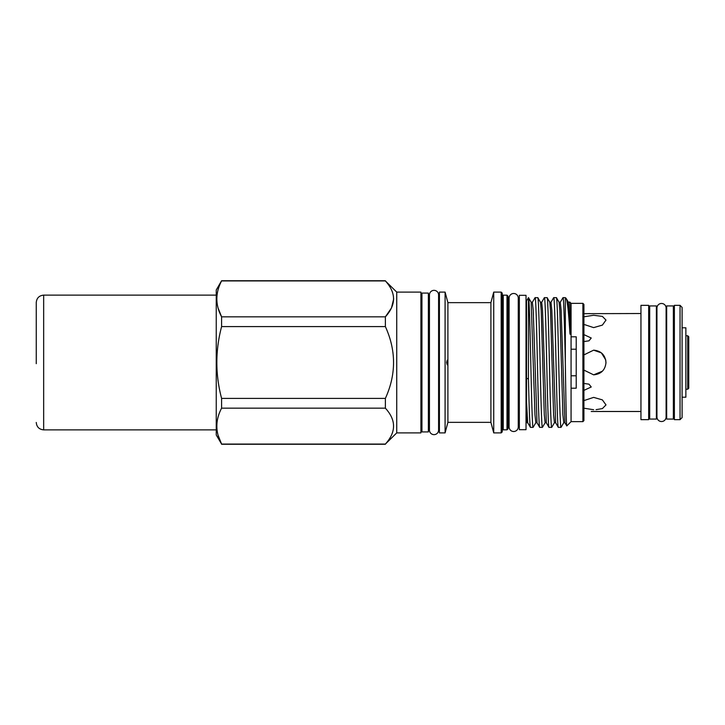 <?xml version="1.0" encoding="UTF-8"?>
<svg xmlns="http://www.w3.org/2000/svg" width="725" height="725" viewBox="0 0 725 725"><rect width="100%" height="100%" fill="white"/><g stroke="black" fill="none" stroke-linecap="round" stroke-linejoin="round"><path stroke-width="1.09" d="M661.526 303.467A4.577 4.577 0 0 0 656.95 308.043L656.95 416.957A4.577 4.577 0 0 0 661.526 421.533A4.577 4.577 0 0 0 666.103 416.957L666.103 308.043A4.577 4.577 0 0 0 661.526 303.467M656.388 419.068L656.388 305.932L649.7 305.932L649.7 419.068L656.388 419.068M673.353 419.068L673.353 305.932L666.674 305.932L666.674 419.068L673.353 419.068M682.098 397.209L685.868 397.209L685.868 327.791L682.098 327.791M687.726 335.757L688.75 336.79L688.75 388.21L687.726 389.243L687.726 335.757L685.868 335.757M687.726 389.243L685.868 389.243M602.393 371.209L593.648 374.843C601.152 374.109 605.266 369.995 605.991 362.5C605.257 354.996 601.143 350.882 593.648 350.157L583.924 354.897M585.728 313.689L589.933 313.581M640.954 313.517L583.924 313.68M583.924 324.401L593.648 327.618L602.375 325.117L605.991 320.078L602.366 316.39L593.648 315.275L583.924 316.789M583.924 334.624L591.237 338.013L588.99 340.822L583.924 341.557M674.386 305.343L674.386 419.657L680.041 419.657L680.041 305.343L674.386 305.343M640.954 305.343L640.954 419.657L648.667 419.657L648.667 305.343L640.954 305.343M680.041 305.343L682.098 307.4L682.098 417.6L680.041 419.657M428.366 431.928L428.366 293.072L421.941 293.072L421.941 431.928L428.366 431.928M526.024 429.689L526.024 295.311L519.336 295.311L519.336 429.689L526.024 429.689M429.445 430.07L429.445 430.07A4.577 4.577 0 0 0 434.021 434.647A4.577 4.577 0 0 0 438.598 430.07L438.598 294.93A4.577 4.577 0 0 0 434.021 290.353A4.577 4.577 0 0 0 429.445 294.93L429.445 430.07M518.257 298.066A4.577 4.577 0 0 0 513.681 293.489A4.577 4.577 0 0 0 509.104 298.066L509.104 426.934A4.577 4.577 0 0 0 513.681 431.511A4.577 4.577 0 0 0 518.257 426.934L518.257 298.066L518.257 302.515L519.336 302.515M503.241 295.157L503.241 429.843L506.993 429.843L508.026 428.81L508.026 296.19L506.993 295.157L503.241 295.157A1.024 1.024 0 0 1 502.217 294.132M503.241 429.843A1.024 1.024 0 0 0 502.217 430.868M509.104 302.515L509.05 302.515A1.024 1.024 0 0 1 508.026 301.482M509.05 302.515L509.05 422.485A1.024 1.024 0 0 0 508.026 423.518M502.217 293.127L502.217 431.873L501.183 432.897L501.183 292.103L502.217 293.127M506.993 429.843L506.993 295.157M583.924 304.391L583.924 420.609L582.9 421.642L582.9 303.358L583.924 304.391M569.759 302.053L568.4 302.262L566.171 298.464C567.385 300.513 568.627 312.14 569.913 333.355C570.249 336.346 570.258 330.917 570.276 329.893L569.759 302.053L571.073 303.358L571.073 421.642L566.805 425.901L564.947 422.738L563.751 422.738L561.032 427.369L558.286 427.315L555.64 422.738L554.444 422.738L551.725 427.369L548.979 427.315L546.333 422.738L545.127 422.738L542.418 427.369L539.672 427.315L537.026 422.738L535.82 422.738L533.111 427.369L530.428 427.369L527.709 422.738L526.54 422.702L526.54 421.85M566.171 298.464L565.337 297.631L565.337 362.808C564.567 328.307 563.778 296.471 562.999 297.631L560.289 302.262L561.132 310.282L564.947 422.738M566.805 425.901C566.316 427.252 565.826 397.028 565.337 362.808M530.428 427.369C529.794 425.666 529.141 409.553 528.471 379.03L526.54 378.178L526.54 411.166L526.024 396.493M526.54 378.178L526.54 300.966L528.462 297.631L531.171 302.262L534.978 414.718L535.82 422.738M528.471 379.03L528.471 297.631C529.241 296.67 530.011 328.198 530.782 362.5C531.561 396.928 532.34 428.511 533.111 427.369M539.735 427.369C538.956 428.511 538.177 396.928 537.406 362.5C536.636 328.072 535.857 296.489 535.077 297.631L537.832 297.685L540.478 302.262L541.185 310.282L544.285 414.718L545.127 422.738M537.769 297.631C538.539 296.489 539.318 328.072 540.098 362.5C540.868 396.928 541.647 428.511 542.418 427.369M549.043 427.369C548.263 428.511 547.493 396.928 546.713 362.5C545.943 328.072 545.164 296.489 544.384 297.631L547.139 297.685L549.786 302.262L550.493 310.282L553.592 414.718L554.444 422.738M547.076 297.631C547.846 296.489 548.626 328.072 549.405 362.5C550.175 396.928 550.955 428.511 551.725 427.369M558.35 427.369C557.57 428.511 556.8 396.928 556.021 362.5C555.25 328.072 554.471 296.489 553.692 297.631L556.447 297.685L559.093 302.262L559.8 310.282L562.899 414.718L563.751 422.738M556.383 297.631C557.162 296.489 557.933 328.072 558.712 362.5C559.482 396.928 560.262 428.511 561.032 427.369M535.077 297.631L532.368 302.262L533.21 310.282L537.026 422.738M544.384 297.631L541.675 302.262L542.518 310.282L546.333 422.738M553.692 297.631L550.982 302.262L551.825 310.282L555.64 422.738M562.999 297.631L565.337 297.631M490.907 302.642L490.907 422.358L447.905 422.358L447.905 302.642L490.907 302.642L493.725 292.103L493.725 432.897L501.183 432.897M493.725 292.103L501.183 292.103M490.907 422.358L493.725 432.897M439.423 292.103L439.423 432.897L445.087 432.897L445.087 292.103L439.423 292.103M396.738 292.103L396.738 432.897L420.908 432.897L420.908 292.103L396.738 292.103L385.374 280.928C396.267 292.855 396.267 304.826 385.374 316.834L385.374 326.594C396.267 350.528 396.267 374.462 385.374 398.406L385.374 408.166C396.267 420.092 396.267 432.064 385.374 444.072L396.738 432.897M218.089 435.254L221.596 444.072L216.24 434.982L216.24 290.018L221.596 280.738L385.374 280.738M385.374 444.072L221.596 444.072C215.271 432.163 215.271 420.192 221.596 408.166L385.374 408.166M385.374 398.406L221.596 398.406L221.596 408.166M221.596 398.406C215.271 374.508 215.271 350.574 221.596 326.594L385.374 326.594M218.143 308.188L221.596 316.834L221.596 326.594M391.409 308.071L385.374 316.834L221.596 316.834C215.271 304.926 215.271 292.954 221.596 280.928L385.374 280.928M571.073 421.642L582.9 421.642M571.073 303.358L582.9 303.358M571.073 336.799L576.212 336.799L576.212 388.201L571.073 388.201M447.851 362.5L447.225 364.811L446.627 362.5L447.225 360.189L447.851 362.5L447.225 364.811M447.905 302.642L445.087 292.103M447.905 422.358L445.087 432.897M438.598 425.548L439.423 425.548M438.598 299.452L439.423 299.452M526.024 422.485L526.54 422.485M526.024 414.872L526.54 421.751M526.024 302.515L526.54 302.515M518.257 426.934L518.257 422.485L519.336 422.485M428.366 425.548L429.445 425.548M428.366 299.452L429.445 299.452M420.908 425.548L421.941 425.548M420.908 299.452L421.941 299.452M593.648 350.157L601.388 352.885L605.692 359.827M605.747 360.071L605.964 363.207M596.068 409.652L602.375 408.601L605.991 404.922L602.366 399.874L593.648 397.382L583.924 400.599M583.924 383.443L588.99 384.178L591.237 386.987L583.924 390.376M446.627 297.875L447.851 302.416M576.212 375.777L571.073 375.777M571.073 349.223L576.212 349.223M583.924 408.211L593.648 409.725M583.924 370.103L593.648 374.843M526.54 409.426L526.54 411.166M391.473 307.953L393.684 298.881M36.25 363.678L36.25 302.552L36.25 363.678M526.54 402.321L527.709 422.738M569.596 302.262L569.913 302.959M568.4 302.262L569.913 333.355M216.24 295.129L43.663 295.129L43.663 429.871C39.159 429.427 36.694 426.952 36.25 422.448M666.103 416.957L666.103 412.462L666.674 412.462M666.674 312.538L666.103 312.538L666.103 308.043M648.667 312.538L649.7 312.538M656.388 312.538L656.95 312.538M673.353 312.538L674.386 312.538M221.596 444.262L385.374 444.262M532.368 302.262L531.171 302.262M541.675 302.262L540.478 302.262M550.982 302.262L549.786 302.262M560.289 302.262L559.093 302.262M648.667 412.462L649.7 412.462M656.388 412.462L656.95 412.462M673.353 412.462L674.386 412.462M591.237 411.483L640.954 411.483M43.663 295.129C39.159 295.573 36.694 298.048 36.25 302.552M43.663 429.871L216.24 429.871"/></g></svg>
